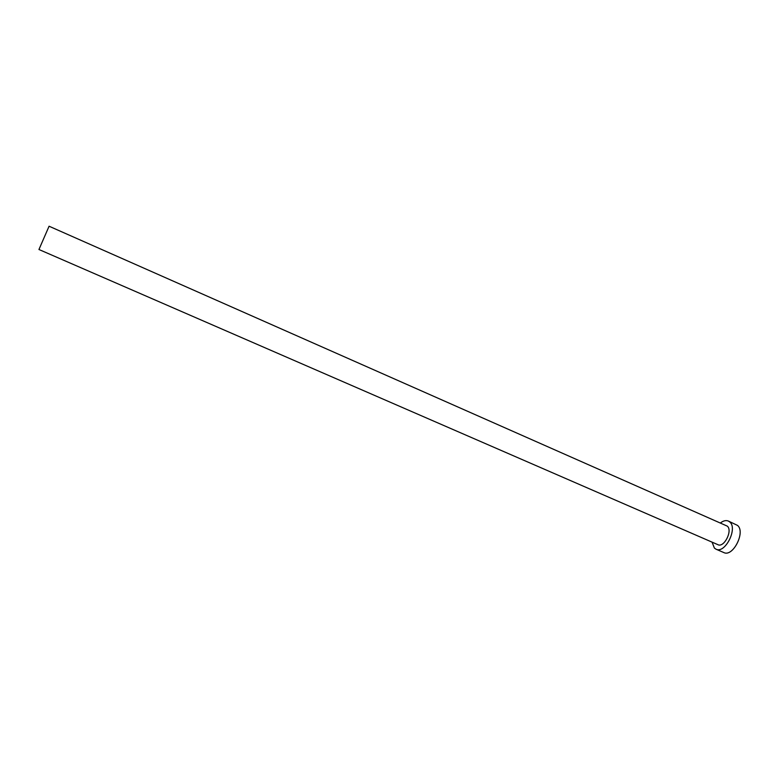 <?xml version="1.0" encoding="UTF-8"?>
<svg xmlns="http://www.w3.org/2000/svg" width="779" height="779" viewBox="0 0 779 779"><rect width="100%" height="100%" fill="white"/><g stroke="black" fill="none" stroke-linecap="round" stroke-linejoin="round"><path stroke-width="1.17" d="M49.077 226.222L727.304 526.137C732.903 530.567 724.061 547.997 717.907 544.677L38.95 249.504L49.077 226.222M712.064 542.135L714.401 548.085L716.008 549.185C725.035 554.064 738.025 528.396 729.757 521.959L728.355 521.044C725.989 520.09 723.37 520.713 720.487 522.913M716.008 549.185L723.769 552.545C732.883 557.462 745.854 531.862 737.499 525.397L728.355 521.044"/></g></svg>
